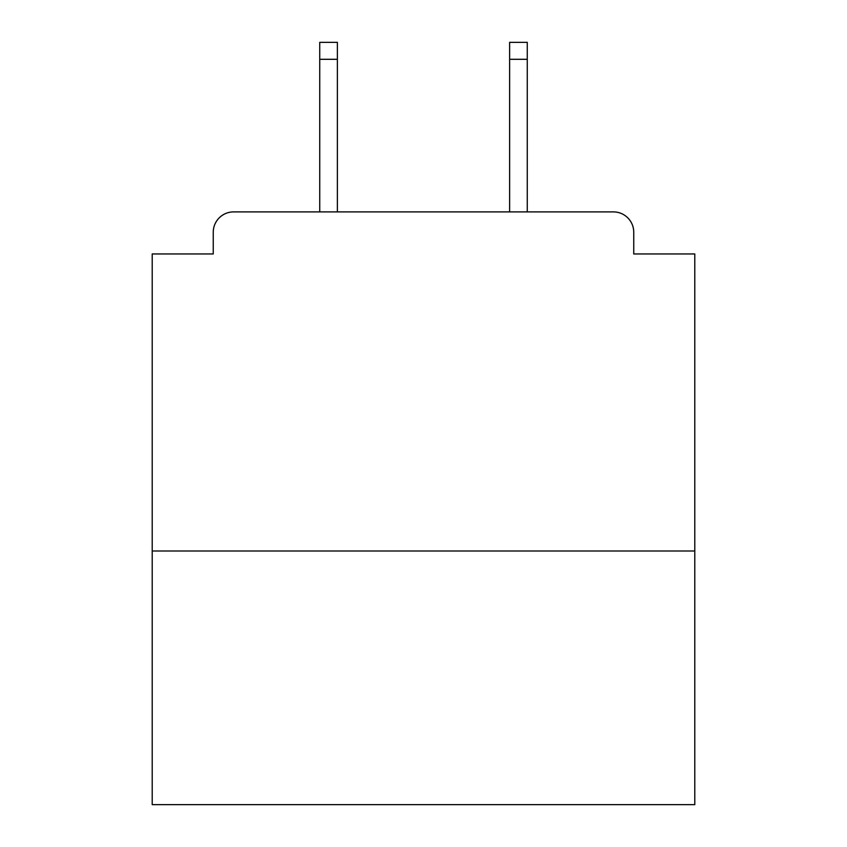 <?xml version="1.0" encoding="UTF-8"?>
<svg xmlns="http://www.w3.org/2000/svg" width="847" height="847" viewBox="0 0 847 847"><rect width="100%" height="100%" fill="white"/><g stroke="black" fill="none" stroke-linecap="round" stroke-linejoin="round"><path stroke-width="1.27" d="M694.784 551.005L694.784 253.952L633.747 253.952L633.747 232.247A20.349 20.349 0 0 0 613.397 211.898L233.603 211.898A20.349 20.349 0 0 0 213.253 232.247L213.253 253.952L152.216 253.952L152.216 804.65L694.784 804.65L694.784 551.005L152.216 551.005M213.253 232.247L213.253 253.952M613.397 211.898L529.301 211.898M317.699 211.898L233.603 211.898M633.747 253.952L633.747 232.247M337.371 59.301L319.732 59.301L319.732 42.35L337.371 42.35L337.371 211.898M319.732 59.301L319.732 211.898M527.268 42.35L527.268 59.301L509.629 59.301L509.629 42.35L527.268 42.35M509.629 211.898L509.629 59.301M527.268 211.898L527.268 59.301"/></g></svg>
